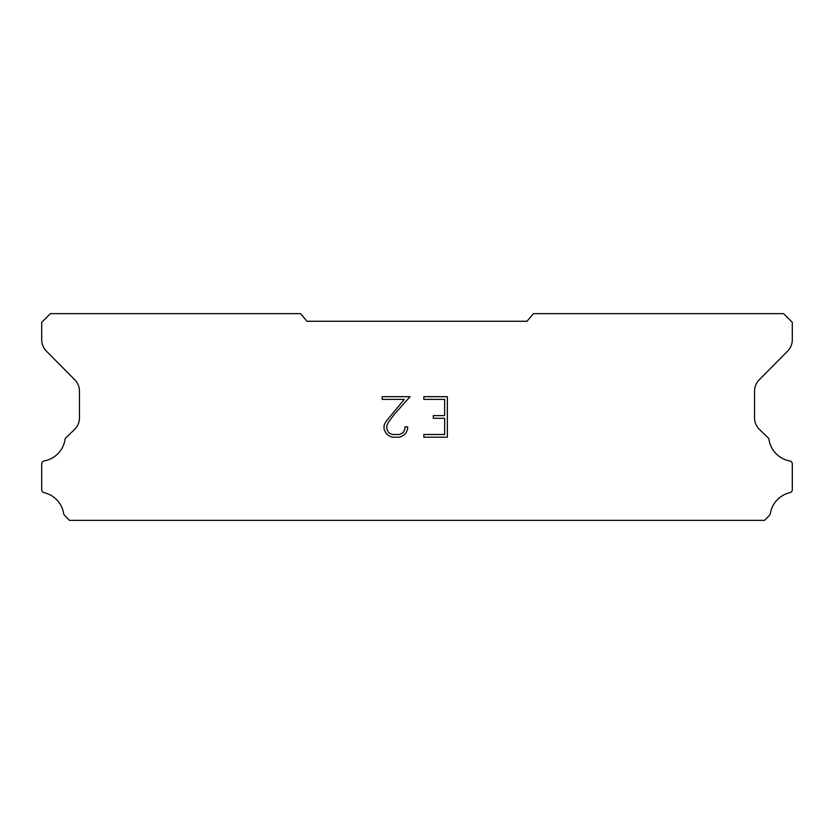 <?xml version="1.0" encoding="UTF-8"?>
<svg xmlns="http://www.w3.org/2000/svg" width="834" height="834" viewBox="0 0 834 834"><rect width="100%" height="100%" fill="white"/><g stroke="black" fill="none" stroke-linecap="round" stroke-linejoin="round"><path stroke-width="1.25" d="M444.637 434.493L444.637 418.293L433.294 418.293L433.294 415.593L444.637 415.593L444.637 399.382L423.828 399.382L423.828 396.682L447.337 396.682L447.337 437.193L423.828 437.193L423.828 434.493L444.637 434.493M407.618 426.925L407.618 429.354L405.689 433.305L403.687 435.275L399.736 437.193L391.949 437.193L388.018 435.244L386.017 433.263L384.067 429.312L384.067 425.298L386.017 421.42L404.323 399.382L382.191 399.382L382.191 396.682L410.047 396.682L394.273 414.404L388.654 421.889L386.84 425.58L386.84 429.135L388.602 432.7L392.188 434.493L399.517 434.493L403.083 432.7L404.876 429.135L404.876 426.925L407.618 426.925M527.015 321.267L533.395 313.657L783.595 313.657L792.3 322.362L792.3 339.584A16.315 16.315 0 0 1 787.577 351.166L759.263 379.731A16.315 16.315 0 0 0 754.53 391.292L754.53 418.022A16.315 16.315 0 0 0 759.493 429.489L768.479 438.184A3.211 3.211 0 0 1 768.969 439.476A25.677 25.677 0 0 0 789.798 460.931A3.044 3.044 0 0 1 792.3 463.923L792.3 489.683A3.044 3.044 0 0 1 789.934 492.654A25.677 25.677 0 0 0 770.324 513.681A3.263 3.263 0 0 1 769.459 515.339L764.611 520.343L69.389 520.343L64.541 515.339A3.263 3.263 0 0 1 63.676 513.681A25.677 25.677 0 0 0 44.066 492.654A3.044 3.044 0 0 1 41.7 489.683L41.7 463.923A3.044 3.044 0 0 1 44.202 460.931A25.677 25.677 0 0 0 65.031 439.476A3.211 3.211 0 0 1 65.521 438.184L74.507 429.489A16.315 16.315 0 0 0 79.47 418.022L79.47 391.292A16.315 16.315 0 0 0 74.737 379.731L46.423 351.166A16.315 16.315 0 0 1 41.7 339.584L41.7 322.362L50.405 313.657L300.605 313.657L306.985 321.267L527.015 321.267"/></g></svg>
